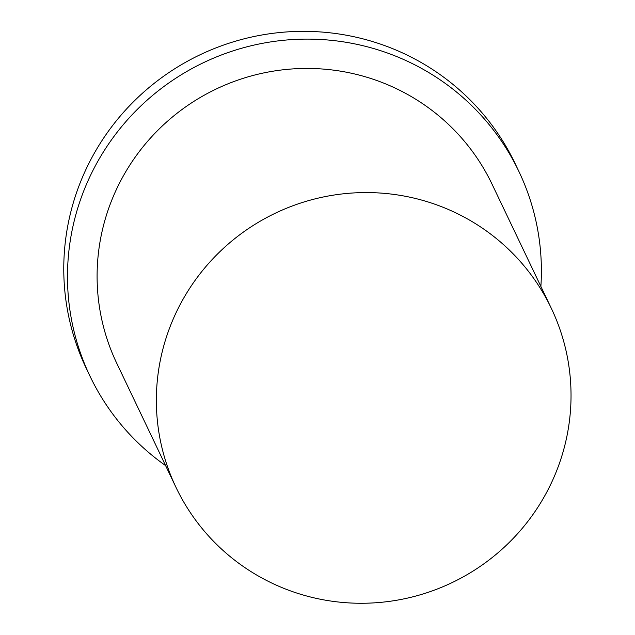 <?xml version="1.0" encoding="UTF-8"?>
<svg xmlns="http://www.w3.org/2000/svg" width="635" height="635" viewBox="0 0 635 635"><rect width="100%" height="100%" fill="white"/><g stroke="black" fill="none" stroke-linecap="round" stroke-linejoin="round"><path stroke-width="0.95" d="M540.877 286.456A237.625 234.013 154.5 0 0 518.874 171.418L515.175 163.663A237.625 234.013 154.5 0 0 199.914 54.848A237.625 234.013 154.5 0 0 86.289 368.411L89.995 376.166A237.625 234.013 154.5 0 0 165.608 465.606M518.874 171.418A237.625 234.013 154.5 0 0 203.621 62.611A237.625 234.013 154.5 0 0 89.995 376.166M551.331 308.34L492.069 184.214A207.923 204.764 154.5 0 0 216.217 89.003A207.923 204.764 154.5 0 0 116.8 363.371L176.054 487.489A207.923 204.764 154.5 0 0 358.553 603.25A207.923 204.764 154.5 0 0 546.727 492.22A207.923 204.764 154.5 0 0 551.331 308.34A207.923 204.764 154.5 0 0 275.479 213.13A207.923 204.764 154.5 0 0 176.054 487.489"/></g></svg>
